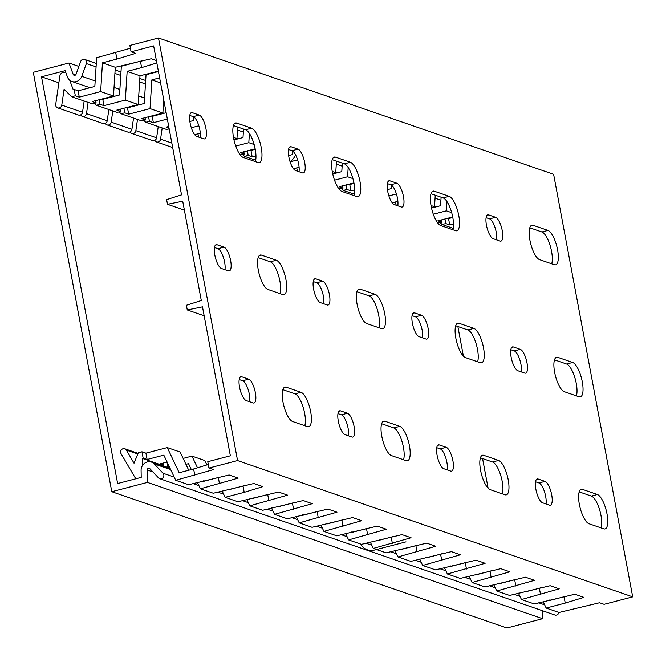 <?xml version="1.0" encoding="UTF-8"?>
<svg xmlns="http://www.w3.org/2000/svg" width="666" height="666" viewBox="0 0 666 666"><rect width="100%" height="100%" fill="white"/><g stroke="black" fill="none" stroke-linecap="round" stroke-linejoin="round"><path stroke-width="1" d="M167.499 204.304L166.625 199.625L181.535 194.872L153.655 45.921L131.069 51.806L129.878 45.471L158.491 38.012L237.571 460.572L208.958 468.032L207.775 461.696L230.361 455.802L202.489 306.851L187.271 309.948L186.397 305.269L201.299 300.516L182.717 201.215L167.499 204.304L184.382 210.131M158.491 38.012L553.621 174.301L632.7 596.861L237.571 460.572M554.37 264.735L539.552 259.623A17.824 5.786 -104.6 0 1 530.303 242.074A17.824 5.786 -104.6 0 1 531.851 225.208A17.824 5.786 -104.6 0 1 533.133 225.291L547.952 230.403A17.824 5.786 -104.6 0 1 557.201 247.952A17.824 5.786 -104.6 0 1 555.652 264.818A17.824 5.786 -104.6 0 1 554.37 264.735M500.041 241.05L493.131 238.669A12.338 4.004 -104.6 0 1 486.721 226.523A12.338 4.004 -104.6 0 1 487.795 214.843A12.338 4.004 -104.6 0 1 488.678 214.902L495.596 217.282A12.338 4.004 -104.6 0 1 502.006 229.429A12.338 4.004 -104.6 0 1 500.932 241.109A12.338 4.004 -104.6 0 1 500.041 241.05M455.594 230.661L440.775 225.549A17.824 5.786 -104.6 0 1 431.518 208.008A17.824 5.786 -104.6 0 1 433.067 191.134A17.824 5.786 -104.6 0 1 434.349 191.217L449.167 196.328A17.824 5.786 -104.6 0 1 458.424 213.878A17.824 5.786 -104.6 0 1 456.876 230.744A17.824 5.786 -104.6 0 1 455.594 230.661M401.257 206.984L394.347 204.595A12.338 4.004 -104.6 0 1 387.937 192.449A12.338 4.004 -104.6 0 1 389.011 180.769A12.338 4.004 -104.6 0 1 389.901 180.827L396.811 183.208A12.338 4.004 -104.6 0 1 403.221 195.363A12.338 4.004 -104.6 0 1 402.147 207.034A12.338 4.004 -104.6 0 1 401.257 206.984M356.81 196.587L341.991 191.483A17.824 5.786 -104.6 0 1 332.734 173.934A17.824 5.786 -104.6 0 1 334.282 157.068A17.824 5.786 -104.6 0 1 335.564 157.143L350.383 162.254A17.824 5.786 -104.6 0 1 359.64 179.803A17.824 5.786 -104.6 0 1 358.092 196.67A17.824 5.786 -104.6 0 1 356.81 196.587M302.481 172.91L295.562 170.521A12.338 4.004 -104.6 0 1 289.152 158.375A12.338 4.004 -104.6 0 1 290.226 146.703A12.338 4.004 -104.6 0 1 291.117 146.753L298.027 149.142A12.338 4.004 -104.6 0 1 304.437 161.289A12.338 4.004 -104.6 0 1 303.363 172.969A12.338 4.004 -104.6 0 1 302.481 172.91M258.025 162.521L243.207 157.409A17.824 5.786 -104.6 0 1 233.957 139.86A17.824 5.786 -104.6 0 1 235.506 122.994A17.824 5.786 -104.6 0 1 236.788 123.077L251.598 128.188A17.824 5.786 -104.6 0 1 260.856 145.729A17.824 5.786 -104.6 0 1 259.307 162.596A17.824 5.786 -104.6 0 1 258.025 162.521M203.696 138.836L196.778 136.455A12.338 4.004 -104.6 0 1 190.376 124.301A12.338 4.004 -104.6 0 1 191.442 112.629A12.338 4.004 -104.6 0 1 192.332 112.679L199.251 115.068A12.338 4.004 -104.6 0 1 205.661 127.214A12.338 4.004 -104.6 0 1 204.587 138.894A12.338 4.004 -104.6 0 1 203.696 138.836M572.66 362.454A17.824 5.786 -104.6 0 1 581.918 380.003A17.824 5.786 -104.6 0 1 580.369 396.869A17.824 5.786 -104.6 0 1 579.087 396.786L564.269 391.675A17.824 5.786 -104.6 0 1 555.011 374.125A17.824 5.786 -104.6 0 1 556.56 357.259A17.824 5.786 -104.6 0 1 557.842 357.342L572.66 362.454L566.633 364.019A17.824 5.786 75.4 0 1 574.808 377.489A17.824 5.786 75.4 0 1 576.406 395.862M520.304 349.334A12.338 4.004 -104.6 0 1 526.714 361.48A12.338 4.004 -104.6 0 1 525.64 373.16A12.338 4.004 -104.6 0 1 524.758 373.102L517.84 370.721A12.338 4.004 -104.6 0 1 511.43 358.574A12.338 4.004 -104.6 0 1 512.504 346.894A12.338 4.004 -104.6 0 1 513.394 346.953L520.304 349.334L514.285 350.907A12.338 4.004 75.4 0 1 519.671 359.382A12.338 4.004 75.4 0 1 521.295 371.911M597.377 494.505L582.559 489.393A17.824 5.786 75.4 0 0 581.276 489.31A17.824 5.786 75.4 0 0 579.728 506.177A17.824 5.786 75.4 0 0 588.977 523.726L603.796 528.837A17.824 5.786 75.4 0 0 605.078 528.921A17.824 5.786 75.4 0 0 606.626 512.046A17.824 5.786 75.4 0 0 597.377 494.505L591.35 496.07L579.212 491.883M545.021 481.385L538.103 479.004A12.338 4.004 75.4 0 0 537.212 478.946A12.338 4.004 75.4 0 0 536.147 490.626A12.338 4.004 75.4 0 0 542.557 502.772L549.467 505.153A12.338 4.004 75.4 0 0 550.357 505.211A12.338 4.004 75.4 0 0 551.431 493.531A12.338 4.004 75.4 0 0 545.021 481.385L538.994 482.958L535.539 481.768M473.876 328.38A17.824 5.786 -104.6 0 1 483.133 345.929A17.824 5.786 -104.6 0 1 481.585 362.795A17.824 5.786 -104.6 0 1 480.303 362.712L465.484 357.6A17.824 5.786 -104.6 0 1 456.227 340.06A17.824 5.786 -104.6 0 1 457.775 323.185A17.824 5.786 -104.6 0 1 459.057 323.268L473.876 328.38L467.857 329.953A17.824 5.786 75.4 0 1 476.032 343.415A17.824 5.786 75.4 0 1 477.622 361.788M421.528 315.259A12.338 4.004 -104.6 0 1 427.93 327.414A12.338 4.004 -104.6 0 1 426.864 339.086A12.338 4.004 -104.6 0 1 425.974 339.036L419.056 336.646A12.338 4.004 -104.6 0 1 412.654 324.5A12.338 4.004 -104.6 0 1 413.719 312.82A12.338 4.004 -104.6 0 1 414.61 312.878L421.528 315.259L415.501 316.833A12.338 4.004 75.4 0 1 420.887 325.308A12.338 4.004 75.4 0 1 422.51 337.837M498.593 460.431L483.774 455.319A17.824 5.786 75.4 0 0 482.492 455.236A17.824 5.786 75.4 0 0 480.944 472.111A17.824 5.786 75.4 0 0 490.201 489.652L505.019 494.763A17.824 5.786 75.4 0 0 506.302 494.846A17.824 5.786 75.4 0 0 507.85 477.98A17.824 5.786 75.4 0 0 498.593 460.431L492.565 462.004L480.427 457.817M446.237 447.311L439.327 444.93A12.338 4.004 75.4 0 0 438.436 444.871A12.338 4.004 75.4 0 0 437.362 456.551A12.338 4.004 75.4 0 0 443.772 468.697L450.682 471.087A12.338 4.004 75.4 0 0 451.573 471.137A12.338 4.004 75.4 0 0 452.647 459.465A12.338 4.004 75.4 0 0 446.237 447.311L440.218 448.884L436.763 447.694M375.1 294.305A17.824 5.786 -104.6 0 1 384.357 311.855A17.824 5.786 -104.6 0 1 382.808 328.721A17.824 5.786 -104.6 0 1 381.518 328.638L366.708 323.534A17.824 5.786 -104.6 0 1 357.451 305.985A17.824 5.786 -104.6 0 1 358.999 289.119A17.824 5.786 -104.6 0 1 360.281 289.194L375.1 294.305L369.072 295.879A17.824 5.786 75.4 0 1 377.247 309.34A17.824 5.786 75.4 0 1 378.846 327.714M322.744 281.194A12.338 4.004 -104.6 0 1 329.154 293.34A12.338 4.004 -104.6 0 1 328.08 305.02A12.338 4.004 -104.6 0 1 327.189 304.961L320.279 302.572A12.338 4.004 -104.6 0 1 313.869 290.426A12.338 4.004 -104.6 0 1 314.943 278.746A12.338 4.004 -104.6 0 1 315.826 278.804L322.744 281.194L316.716 282.759A12.338 4.004 75.4 0 1 322.111 291.233A12.338 4.004 75.4 0 1 323.734 303.763M399.808 426.357L384.99 421.245A17.824 5.786 75.4 0 0 383.708 421.17A17.824 5.786 75.4 0 0 382.159 438.037A17.824 5.786 75.4 0 0 391.417 455.577L406.235 460.689A17.824 5.786 75.4 0 0 407.517 460.772A17.824 5.786 75.4 0 0 409.066 443.906A17.824 5.786 75.4 0 0 399.808 426.357L393.789 427.93L381.651 423.743M347.452 413.245L340.542 410.855A12.338 4.004 75.4 0 0 339.652 410.797A12.338 4.004 75.4 0 0 338.578 422.477A12.338 4.004 75.4 0 0 344.988 434.623L351.906 437.013A12.338 4.004 75.4 0 0 352.789 437.071A12.338 4.004 75.4 0 0 353.862 425.391A12.338 4.004 75.4 0 0 347.452 413.245L341.433 414.81L337.978 413.619M276.315 260.24A17.824 5.786 -104.6 0 1 285.572 277.78A17.824 5.786 -104.6 0 1 284.024 294.647A17.824 5.786 -104.6 0 1 282.742 294.572L267.923 289.46A17.824 5.786 -104.6 0 1 258.666 271.911A17.824 5.786 -104.6 0 1 260.215 255.045A17.824 5.786 -104.6 0 1 261.497 255.128L276.315 260.24L270.288 261.805A17.824 5.786 75.4 0 1 278.463 275.274A17.824 5.786 75.4 0 1 280.061 293.648M223.959 247.119A12.338 4.004 -104.6 0 1 230.369 259.265A12.338 4.004 -104.6 0 1 229.295 270.945A12.338 4.004 -104.6 0 1 228.413 270.887L221.495 268.506A12.338 4.004 -104.6 0 1 215.085 256.352A12.338 4.004 -104.6 0 1 216.159 244.68A12.338 4.004 -104.6 0 1 217.049 244.73L223.959 247.119L217.94 248.693A12.338 4.004 75.4 0 1 223.326 257.159A12.338 4.004 75.4 0 1 224.95 269.697M301.024 392.291L286.214 387.179A17.824 5.786 75.4 0 0 284.923 387.096A17.824 5.786 75.4 0 0 283.383 403.962A17.824 5.786 75.4 0 0 292.632 421.511L307.451 426.623A17.824 5.786 75.4 0 0 308.733 426.698A17.824 5.786 75.4 0 0 310.281 409.831A17.824 5.786 75.4 0 0 301.024 392.291L295.005 393.856L282.867 389.668M248.676 379.17L241.758 376.781A12.338 4.004 75.4 0 0 240.867 376.731A12.338 4.004 75.4 0 0 239.802 388.403A12.338 4.004 75.4 0 0 246.204 400.557L253.122 402.938A12.338 4.004 75.4 0 0 254.012 402.997A12.338 4.004 75.4 0 0 255.078 391.317A12.338 4.004 75.4 0 0 248.676 379.17L242.649 380.744L239.194 379.545M160.573 82.9L151.856 79.887L150.033 108.616L128.68 114.186L127.497 107.842L144.231 103.48L146.045 74.758L158.45 71.52M130.403 48.26L96.653 57.717L94.838 86.447L78.105 90.809L74.151 89.444L75.341 95.779L79.287 97.144L78.105 90.809M120.355 109.174L120.779 111.455L116.825 110.09L138.178 104.529L125.341 100.1L103.988 105.661L102.797 99.326L119.53 94.963L121.354 66.234L141.75 60.864M125.341 100.1L127.156 71.37L140.002 75.799L158.383 71.162M208.958 468.032L213.495 469.597L175.732 480.286L188.578 484.715L229.121 474.983L238.187 478.113L200.433 488.802L213.27 493.231L253.821 483.508L262.887 486.63L244.197 492.349L243.015 486.005L244.339 485.606M151.856 79.887L159.632 77.864M127.156 71.37L141.608 67.607L140.426 61.264M156.843 62.945L141.608 67.607M156.393 60.539L151.232 58.766L115.301 67.283L113.486 96.012L92.133 101.573L96.087 102.939L92.441 103.888L71.695 96.737L75.341 95.779M79.287 97.144L100.649 91.583L102.464 62.854L115.301 67.283M102.464 62.854L116.916 59.083L115.726 52.747M131.069 51.806L135.598 53.372L116.916 59.083M543.14 601.664L546.17 608.05L559.007 612.479L599.558 602.755L604.087 604.32L632.7 596.861M167.108 462.054L159.948 463.919L163.894 465.284L162.962 465.526L142.216 458.375L143.148 458.133L147.103 459.49L163.836 455.128L175.732 480.286M169.888 467.915L166.908 466.891L167.849 466.65L166.991 462.087M169.564 467.241L167.849 466.65M185.939 464.327L188.528 463.653L191.333 469.572M143.148 458.133L141.966 451.789L145.912 453.155L167.274 447.585L180.111 452.014L188.736 470.246M200.433 488.802L197.411 482.409M244.197 492.349L225.125 497.319L222.103 490.925M225.125 497.319L237.97 501.748L278.513 492.024L287.579 495.146L249.825 505.835L246.795 499.45M249.825 505.835L262.662 510.264L303.213 500.541L312.279 503.671L274.517 514.352L271.495 507.967M274.517 514.352L287.362 518.781L327.905 509.057L336.971 512.187L299.209 522.868L296.187 516.483M299.209 522.868L312.054 527.305L352.597 517.574L361.671 520.704L323.909 531.393L320.887 524.999M323.909 531.393L336.746 535.822L377.297 526.098L386.363 529.22L348.601 539.91L345.579 533.516M348.601 539.91L361.447 544.338L401.989 534.615L411.055 537.737L373.301 548.426L370.279 542.032M373.301 548.426L386.138 552.855L426.69 543.131L435.755 546.262L397.993 556.942L394.971 550.557M397.993 556.942L410.839 561.371L451.382 551.648L460.447 554.778L422.694 565.459L419.663 559.074M422.694 565.459L435.531 569.888L476.082 560.164L485.148 563.294L447.385 573.984L444.364 567.59M447.385 573.984L460.231 578.413L500.774 568.689L509.84 571.811L472.077 582.5L469.055 576.107M472.077 582.5L484.923 586.929L525.466 577.206L534.532 580.327L496.778 591.017L493.756 584.623M496.778 591.017L509.615 595.446L550.166 585.722L559.232 588.852L521.47 599.533L518.448 593.148M521.47 599.533L534.315 603.962L574.858 594.238L583.924 597.369L565.243 603.08L564.052 596.744L549.6 600.507L549.383 600.041M145.912 453.155L147.103 459.49M194.813 475.308L193.623 468.972L179.171 472.735L167.274 447.585M142.349 465.717L142.216 458.375M136.247 478.679A4.404 4.071 109 0 1 134.898 477.297L121.079 453.713A3.288 3.039 -71 0 1 124.783 448.776A3.288 3.039 -71 0 1 126.34 450.066L134.032 463.195L138.32 452.738L141.966 451.789M74.151 89.444L73.218 89.685L69.714 80.236M71.695 96.737L64.069 89.386L61.78 105.111A3.288 3.039 109 0 1 57.676 107.875A3.288 3.039 109 0 1 55.719 104.42L59.832 76.157A4.404 4.071 109 0 1 65.859 72.694M162.962 465.526L162.97 466.075M166.925 467.432L166.908 466.891M163.47 463.003L163.894 465.284M61.78 105.111L82.526 112.271A3.288 3.039 109 0 1 78.422 115.035L57.676 107.875M82.526 112.271L84.157 101.032M95.654 100.658L96.087 102.939M183.133 458.408L191.966 456.11L204.812 460.539L206.885 464.918M453.255 228.338L442.124 224.5L445.77 223.551L444.921 218.989M442.124 224.5L440.176 222.619M453.521 223.926L449.725 224.917L448.534 218.581L447.66 218.273M449.725 224.917L445.77 223.551M546.17 608.05L565.243 603.08M452.813 217.466L448.534 218.581M219.505 483.824L218.323 477.489L203.871 481.26L203.646 480.785M197.494 467.79L191.966 456.11M243.015 486.005L228.563 489.776L228.338 489.302M268.897 500.865L267.707 494.53L253.255 498.293L253.038 497.818M293.589 509.382L292.407 503.046L277.955 506.809L277.73 506.335M318.29 517.898L317.099 511.563L302.647 515.326L302.422 514.86M342.982 526.415L341.8 520.079L327.347 523.851L327.123 523.376M367.682 534.94L366.491 528.596L352.039 532.367L351.815 531.893M392.374 543.456L391.183 537.112L376.731 540.884L376.515 540.409M417.066 551.972L415.884 545.637L401.431 549.4L401.207 548.926M441.766 560.489L440.576 554.154L426.123 557.917L425.899 557.45M466.458 569.005L465.276 562.67L450.824 566.441L450.599 565.967M491.158 577.53L489.968 571.187L475.516 574.958L475.291 574.483M515.85 586.047L514.668 579.703L500.216 583.474L499.991 583M540.542 594.563L539.36 588.228L524.908 591.991L524.683 591.516M267.707 494.53L269.031 494.122M292.407 503.046L293.731 502.639M317.099 511.563L318.423 511.155M341.8 520.079L343.115 519.68M366.491 528.596L367.815 528.196M391.183 537.112L392.507 536.713M415.884 545.637L417.207 545.229M440.576 554.154L441.899 553.746M465.276 562.67L466.591 562.262M489.968 571.187L491.292 570.787M514.668 579.703L515.983 579.303M539.36 588.228L540.684 587.82M564.052 596.744L565.376 596.336M208.3 464.485L193.623 468.972M218.323 477.489L219.638 477.089M127.497 107.842L126.615 107.542M128.68 114.186L124.733 112.82L123.876 108.258M150.033 108.616L162.879 113.045L141.525 118.615L145.471 119.972L141.833 120.921L121.087 113.769L124.733 112.82M121.087 113.769L119.131 111.888M112.812 110.914L111.172 122.153A3.288 3.039 109 0 1 105.386 123.385M102.797 99.326L101.923 99.026M166.159 112.721L152.189 116.359L151.315 116.059M193.848 116.95L193.623 120.521L189.86 121.495M243.548 129.054L243.007 137.554L233.966 139.91M255.245 149.317L250.974 150.433L250.1 150.133M292.624 151.024L292.399 154.587L288.644 155.569M342.332 163.128L341.791 171.628L332.75 173.984M354.029 183.391L349.758 184.507L348.876 184.207M391.408 185.098L391.183 188.661L387.421 189.644M441.108 197.203L440.576 205.702L431.526 208.058M140.002 75.799L138.178 104.529M441.392 219.905L441.816 222.194L437.87 220.829L452.713 216.958M441.816 222.194L437.745 222.993M88.112 102.398L86.48 113.636L107.218 120.787A3.288 3.039 109 0 1 103.113 123.551L82.368 116.4A3.288 3.039 109 0 1 80.686 114.868M86.48 113.636A3.288 3.039 109 0 1 82.368 116.4M111.172 122.153L131.918 129.304A3.288 3.039 109 0 1 127.814 132.068L107.068 124.917M137.504 119.43L135.864 130.669L156.61 137.82A3.288 3.039 109 0 1 152.506 140.584L131.76 133.433A3.288 3.039 109 0 1 130.078 131.901M135.864 130.669A3.288 3.039 109 0 1 131.76 133.433M162.196 127.947L160.564 139.186A3.288 3.039 109 0 1 154.778 140.418M107.218 120.787L108.858 109.549M131.918 129.304L133.55 118.073M156.61 137.82L158.25 126.59M120.779 111.455L117.133 112.404L96.387 105.253L94.439 103.363M169.156 128.754L166.525 129.445L145.779 122.286L143.831 120.404M169.339 129.704L168.523 128.921M255.153 148.818L240.301 152.68L244.255 154.046L240.185 154.853M255.686 160.198L244.564 156.36L242.607 154.479M353.929 182.884L339.086 186.755L343.04 188.12L338.969 188.919M354.47 194.272L343.348 190.434L341.392 188.545M100.649 91.583L113.486 96.012M103.988 105.661L100.033 104.304L99.184 99.734M96.387 105.253L100.033 104.304M167.341 119.056L153.38 122.702L149.425 121.337L148.568 116.775M169.031 128.097L166.217 127.131L168.731 126.473M145.779 122.286L149.425 121.337M198.834 125.807L191.325 127.764M194.68 134.665L200.324 133.192M233.458 137.387L236.963 138.603L233.858 139.41M254.137 144.522L248.818 142.691L235.747 146.095M255.96 155.777L252.156 156.768L248.21 155.411L247.352 150.849M244.564 156.36L248.21 155.411M297.619 159.882L290.101 161.838M293.456 168.739L299.109 167.266M332.242 171.462L335.747 172.669L332.634 173.485M352.913 178.596L347.602 176.756L334.532 180.17M354.745 189.852L350.94 190.842L346.986 189.485L346.137 184.915M343.348 190.434L346.986 189.485M396.403 193.948L388.886 195.912M392.241 202.814L397.893 201.34M431.027 205.536L434.532 206.743L431.418 207.551M451.698 212.662L446.378 210.831L433.308 214.236M163.719 99.709L162.879 113.045M237.695 127.04L236.963 138.603M248.818 142.691L249.4 133.433M336.48 161.105L335.747 172.669M347.602 176.756L348.185 167.507M435.256 195.18L434.532 206.743M446.378 210.831L446.969 201.582M153.38 122.702L152.189 116.359M145.046 117.691L145.471 119.972M198.576 137.071L197.96 133.808M252.156 156.768L250.974 150.433M243.831 151.765L244.255 154.046M297.352 171.145L296.745 167.882M350.94 190.842L349.758 184.507M342.615 185.839L343.04 188.12M396.137 205.211L395.529 201.956M554.495 359.831L566.633 364.019M510.83 349.717L514.285 350.907M455.719 325.766L467.857 329.953M412.046 315.642L415.501 316.833M356.934 291.691L369.072 295.879M313.27 281.568L316.716 282.759M258.15 257.617L270.288 261.805M214.485 247.494L217.94 248.693M601.123 527.913A17.824 5.786 75.4 0 0 599.525 509.54A17.824 5.786 75.4 0 0 591.35 496.07M546.003 503.962A12.338 4.004 75.4 0 0 544.38 491.433A12.338 4.004 75.4 0 0 538.994 482.958M502.339 493.839A17.824 5.786 75.4 0 0 500.74 475.466A17.824 5.786 75.4 0 0 492.565 462.004M447.227 469.888A12.338 4.004 75.4 0 0 445.604 457.359A12.338 4.004 75.4 0 0 440.218 448.884M403.554 459.765A17.824 5.786 75.4 0 0 401.964 441.392A17.824 5.786 75.4 0 0 393.789 427.93M348.443 435.814A12.338 4.004 75.4 0 0 346.82 423.285A12.338 4.004 75.4 0 0 341.433 414.81M304.778 425.699A17.824 5.786 75.4 0 0 303.18 407.326A17.824 5.786 75.4 0 0 295.005 393.856M249.658 401.748A12.338 4.004 75.4 0 0 248.035 389.21A12.338 4.004 75.4 0 0 242.649 380.744M529.786 227.789L541.924 231.968A17.824 5.786 -104.6 0 1 550.099 245.438A17.824 5.786 -104.6 0 1 551.698 263.811M486.113 217.665L489.568 218.856A12.338 4.004 -104.6 0 1 494.955 227.331A12.338 4.004 -104.6 0 1 496.578 239.86M431.002 193.714L443.14 197.902A17.824 5.786 -104.6 0 1 451.315 211.363A17.824 5.786 -104.6 0 1 452.913 229.737M387.337 183.591L390.792 184.782A12.338 4.004 -104.6 0 1 396.178 193.257A12.338 4.004 -104.6 0 1 397.802 205.786M332.226 159.64L344.364 163.828A17.824 5.786 -104.6 0 1 352.539 177.298A17.824 5.786 -104.6 0 1 354.129 195.662M288.553 149.517L292.008 150.707A12.338 4.004 -104.6 0 1 297.394 159.182A12.338 4.004 -104.6 0 1 299.017 171.711M233.441 125.566L245.579 129.753A17.824 5.786 -104.6 0 1 253.754 143.223A17.824 5.786 -104.6 0 1 255.353 161.597M189.768 115.443L193.223 116.642A12.338 4.004 -104.6 0 1 198.61 125.108A12.338 4.004 -104.6 0 1 200.233 137.646M204.154 315.767L187.271 309.948M73.193 74.384A1.648 1.523 109 0 0 76.057 74.242L80.661 61.497A3.288 3.039 109 0 1 84.59 59.432A3.288 3.039 109 0 1 86.372 63.578L81.768 76.324A8.225 7.609 109 0 1 71.945 81.502A8.225 7.609 109 0 1 67.466 77.031L65.102 70.663L41.517 76.815L117.632 483.533L141.217 477.38L141.092 470.429A8.225 7.609 109 0 1 151.448 462.096A8.225 7.609 109 0 1 154.312 463.961L163.037 473.235A3.288 3.039 109 0 1 159.74 478.704A3.288 3.039 109 0 1 158.6 477.963L149.875 468.689A1.648 1.523 109 0 0 147.228 469.988L147.461 482.4L111.788 491.699L33.3 72.303L68.973 63.004L73.193 74.384L75.341 75.125M111.788 491.699L506.918 627.988L542.59 618.689L147.461 482.4M542.59 618.689L542.44 610.705M558.941 612.454A3.288 3.039 109 0 1 554.87 614.993L159.74 478.704M457.867 326.507L463.411 356.144M482.575 458.558L488.12 488.195M41.517 76.815L58.866 82.8M78.879 66.425L68.973 63.004M406.01 541.849L374.525 550.058A14.261 13.187 109 0 1 360.439 543.989M290.11 161.855A20.837 19.264 -71 0 0 295.654 154.987M137.795 454.021L126.34 450.066M160.564 139.186L171.836 143.073M530.769 225.907L533.133 225.291M541.924 231.968L547.952 230.403M487.046 215.326L488.678 214.902M489.568 218.856L495.596 217.282M431.984 191.833L434.349 191.217M443.14 197.902L449.167 196.328M388.261 181.252L389.901 180.827M390.792 184.782L396.811 183.208M333.2 157.759L335.564 157.143M344.364 163.828L350.383 162.254M289.477 147.178L291.117 146.753M292.008 150.707L298.027 149.142M234.424 123.693L236.788 123.077M245.579 129.753L251.598 128.188M190.701 113.112L192.332 112.679M193.223 116.642L199.251 115.068M555.477 357.958L557.842 357.342M511.754 347.377L513.394 346.953M580.194 490.01L582.559 489.393M536.471 479.428L538.103 479.004M456.701 323.884L459.057 323.268M412.97 313.303L414.61 312.878M481.41 455.935L483.774 455.319M437.687 445.354L439.327 444.93M357.917 289.81L360.281 289.194M314.194 279.229L315.826 278.804M382.625 421.861L384.99 421.245M338.902 411.28L340.542 410.855M259.132 255.744L261.497 255.128M215.409 245.163L217.049 244.73M283.849 387.795L286.214 387.179M240.126 377.214L241.758 376.781M147.228 469.988L152.947 471.961M163.037 473.235L174.226 477.089M192.99 483.558L198.918 485.606M217.682 492.082L223.618 494.122M242.382 500.599L248.31 502.647M267.074 509.115L273.01 511.163M291.775 517.632L297.702 519.68M316.467 526.148L322.394 528.196M341.159 534.673L347.094 536.713M365.859 543.19L371.786 545.238M390.551 551.706L396.486 553.754M415.251 560.223L421.178 562.27M439.943 568.739L445.879 570.787M464.635 577.264L470.571 579.303M489.335 585.78L495.263 587.82M514.027 594.297L519.963 596.345M538.727 602.813L544.655 604.861M154.312 463.961L170.687 469.605M81.768 76.324L95.188 80.952M114.028 87.446L119.88 89.469M138.728 95.971L144.572 97.985M163.42 104.487L164.702 104.928M237.504 130.036L243.356 132.059M336.288 164.111L342.141 166.134M435.073 198.185L440.925 200.2M86.372 63.578L96.071 66.925M114.918 73.427L120.771 75.441M139.61 81.943L145.463 83.966M138.062 453.363L124.783 448.776M65.318 72.461L65.842 72.644M156.46 141.95L172.677 147.544M151.448 462.096L170.188 468.564M71.945 81.502L89.968 87.712M113.495 95.829L114.66 96.237M138.195 104.354L139.361 104.753M162.887 112.87L164.052 113.27M236.979 138.42L238.137 138.828M335.756 172.494L336.921 172.894M434.54 206.568L435.706 206.968M84.59 59.432L96.295 63.47M115.135 69.963L120.987 71.986M139.827 78.488L145.679 80.503"/></g></svg>
